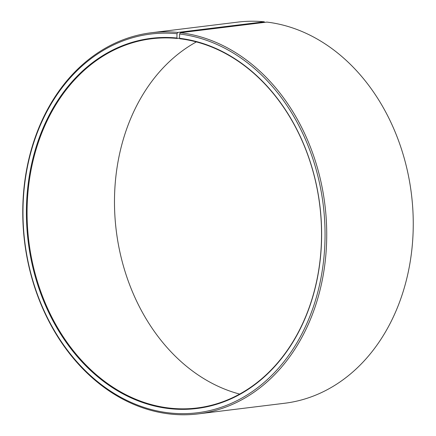 <?xml version="1.0" encoding="UTF-8"?>
<svg xmlns="http://www.w3.org/2000/svg" width="436" height="436" viewBox="0 0 436 436"><rect width="100%" height="100%" fill="white"/><g stroke="black" fill="none" stroke-linecap="round" stroke-linejoin="round"><path stroke-width="0.65" d="M171.397 408.287A186.003 146.572 -97 0 0 197.007 407.987A186.003 146.572 -97 0 0 321.288 223.259A186.003 146.572 -97 0 0 179.779 38.739L179.501 38.297A186.483 146.954 -97 0 1 321.572 239.506A186.483 146.954 -97 0 1 171.097 408.805A186.483 146.954 -97 0 1 26.422 208.931A186.483 146.954 -97 0 1 176.923 38.019L177.207 38.461A186.003 146.572 -97 0 0 151.603 38.76A186.003 146.572 -97 0 0 27.403 225.107A186.003 146.572 -97 0 0 171.397 408.287M264.641 22.372L264.271 21.8L177.741 32.438L176.989 33.725A190.805 150.355 -97 0 0 23.004 208.599A190.805 150.355 -97 0 0 171.032 413.099A190.805 150.355 -97 0 0 324.989 239.876A190.805 150.355 -97 0 0 179.627 34.013L179.501 38.297M177.741 32.438A192.004 151.303 -97 0 0 151.308 32.755A192.004 151.303 -97 0 0 23.103 225.107A192.004 151.303 -97 0 0 171.746 414.2A192.004 151.303 -97 0 0 198.178 413.889A192.004 151.303 -97 0 0 326.471 223.205A192.004 151.303 -97 0 0 180.395 32.727L179.627 34.013M264.271 21.8A192.004 151.303 -97 0 0 237.838 22.111L151.308 32.755M196.353 41.916A186.003 146.572 -97 0 0 116.238 230.513A186.003 146.572 -97 0 0 239.664 394.084M198.178 413.889L284.708 403.245A192.004 151.303 -97 0 0 412.996 212.566A192.004 151.303 -97 0 0 266.925 22.089L180.395 32.727M176.989 33.725L176.923 38.019M177.207 38.461L179.501 38.177"/></g></svg>
